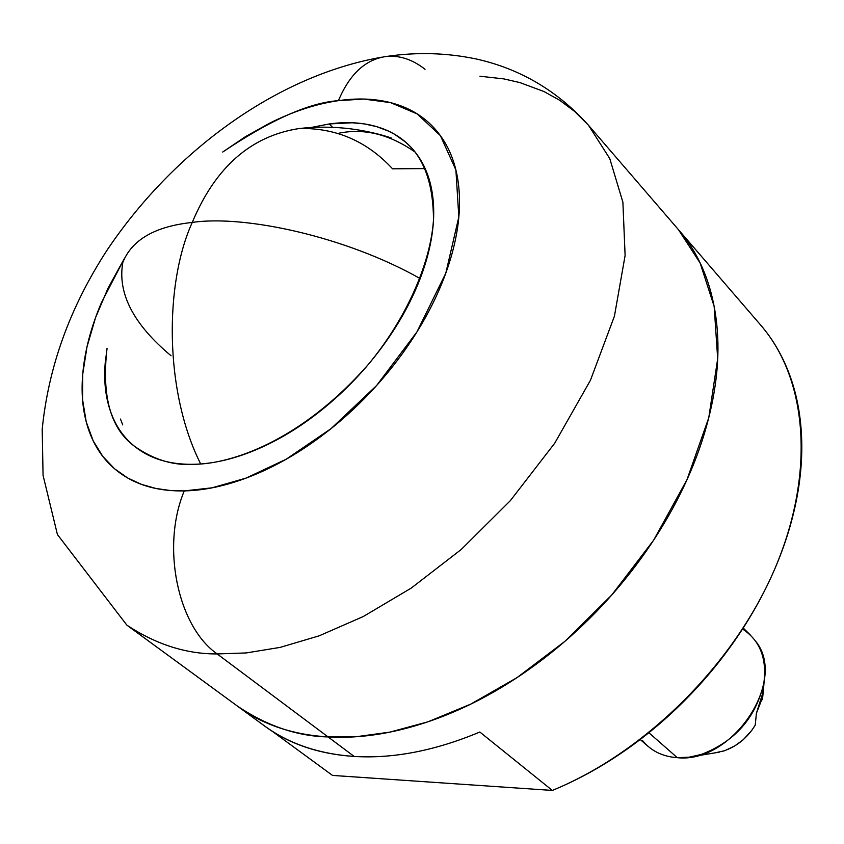 <?xml version="1.0" encoding="UTF-8"?>
<svg xmlns="http://www.w3.org/2000/svg" width="844" height="844" viewBox="0 0 844 844"><rect width="100%" height="100%" fill="white"/><g stroke="black" fill="none" stroke-linecap="round" stroke-linejoin="round"><path stroke-width="1.27" d="M171.047 355.746C133.373 324.265 117.305 293.142 122.834 262.368C132.023 239.675 155.169 226.361 192.263 222.426C215.389 167.101 251.132 135.789 299.493 128.488C335.996 127.803 367.013 141.243 392.544 168.811L425.144 168.589M420.175 278.594C345.597 236.341 244.095 214.714 192.263 222.426C164.559 283.004 164.074 391.479 200.693 463.957C164.074 391.479 164.559 283.004 192.263 222.426C244.095 214.714 345.597 236.341 420.175 278.594M388.831 137.139C359.639 128.077 329.867 125.186 299.493 128.488C251.132 135.789 215.389 167.101 192.263 222.426C155.169 226.361 132.023 239.675 122.834 262.368M311.109 127.507L329.234 123.952L332.525 127.328L329.234 123.952L311.003 127.507M107.051 348.329L105.173 363.353C103.58 383.334 106.027 401.09 112.505 416.609C119.015 432.128 129.343 444.092 143.469 452.5C157.659 460.887 174.761 464.812 194.774 464.274C174.022 465.909 153.935 459.917 134.523 446.307C110.648 428.921 101.491 396.279 107.051 348.403M479.941 76.224L503.72 78.882L519.851 82.564L543.99 91.553L559.667 100.257L574.637 111.429L588.532 125.323L609.758 158.577L622.893 202.212L625.109 255.51L614.432 316.141L590.462 380.243L554.719 443.205L510.346 500.65L461.257 549.455L411.239 588.089L363.268 616.531L319.243 635.796L280.145 647.39L246.195 652.939L217.172 653.942L328.073 736.928L356.632 736.675L389.886 732.117L428.003 721.799L470.688 704.149L516.971 677.658L564.942 641.324L611.7 595.052L653.625 540.213L686.963 479.74L708.77 417.748L717.685 358.7L714.151 306.34L700.151 263.064L678.46 229.673L700.151 263.064L714.151 306.34L717.685 358.7L708.77 417.748L686.963 479.74L653.625 540.213L611.7 595.052L564.942 641.324L516.971 677.658L470.688 704.149L428.003 721.799L389.886 732.117L356.632 736.675L328.073 736.928L217.172 653.942L246.195 652.939L280.145 647.39L319.243 635.796L363.268 616.531L411.239 588.089L461.257 549.455L510.346 500.65L554.719 443.205L590.462 380.243L614.432 316.141L625.109 255.51L622.893 202.212L609.758 158.577L588.532 125.323L678.46 229.673M222.679 152.047L245.625 136.559L269.257 123.372C292.91 111.503 315.962 103.928 338.433 100.658C349.69 73.892 365.747 59.154 386.594 56.442C365.747 59.154 349.69 73.892 338.433 100.658L363.764 99.064L390.593 102.641L417.158 113.898L440.389 135.631L455.897 169.971L458.83 216.94L445.811 273.129L416.989 331.85L376.603 385.529L331.048 428.636L286.253 459.189L246.026 478.126L211.992 487.832L184.256 490.913C161.004 546.469 177.599 626.332 217.172 653.942C177.599 626.332 161.004 546.469 184.256 490.913C161.278 491.324 141.729 486.608 125.598 476.754C109.541 466.89 97.872 452.985 90.614 435.061C83.387 417.158 80.76 396.754 82.754 373.871C84.748 351.02 90.952 327.335 101.364 302.806L124.089 258.992M222.784 151.994C270.755 119.764 309.305 102.651 338.433 100.658C360.937 97.408 381.235 98.948 399.317 105.3C417.411 111.682 431.769 122.749 442.372 138.49C452.964 154.294 458.651 173.843 459.452 197.137C460.18 220.506 455.633 245.836 445.811 273.129C435.884 300.464 421.346 327.388 402.187 353.889C382.954 380.38 360.789 404.044 335.68 424.87C310.55 445.611 284.776 461.71 258.37 473.157C232.005 484.509 207.297 490.427 184.256 490.913L170.182 490.501L155.855 488.454L141.549 484.393L127.623 477.957L114.552 468.758L102.873 456.488L93.209 440.895L86.236 421.894L82.564 399.602L82.701 374.377L86.995 346.842L95.499 317.798L108.011 288.226L124.036 259.129M194.774 464.274C214.851 463.672 236.309 458.397 259.14 448.449C282.002 438.426 304.294 424.426 325.995 406.46C347.686 388.43 366.855 367.973 383.503 345.08C400.098 322.186 412.748 298.892 421.441 275.228C430.06 251.586 434.143 229.589 433.679 209.228C433.162 188.929 428.383 171.817 419.341 157.902C410.279 144.05 397.914 134.238 382.237 128.478C366.56 122.76 348.888 121.251 329.234 123.952L352.201 122.76L364.249 123.899L376.445 126.579L388.535 131.115L394.433 134.185L405.658 142.161L410.88 147.13C425.798 163.187 433.341 187.452 433.499 219.904C430.451 264.71 405.236 320.098 368.29 364.492C300.031 442.267 229.895 463.915 194.774 464.274M386.594 56.442C399.877 55.261 412.684 59.555 425.038 69.303M381.963 57.17C275.292 75.897 172.693 152.511 107.22 249.94C70.084 306.942 48.414 366.739 42.2 429.332L43.065 475.362L57.434 534.568L126.853 625.13C156.172 644.489 186.281 654.089 217.172 653.942C186.281 654.089 156.172 644.489 126.853 625.13L237.987 706.512C267.59 726.167 297.626 736.306 328.073 736.928C362.129 738.901 398.568 732.75 437.392 718.466C476.301 704.012 514.017 682.279 550.531 653.277C587.013 624.127 618.715 590.378 645.618 552.018C672.383 513.627 691.89 474.402 704.149 434.322C716.239 394.348 720.396 357.191 716.619 322.883C712.747 288.711 701.934 260.005 684.178 236.742L677.236 228.249L684.178 236.742C701.934 260.005 712.747 288.711 716.619 322.883C720.396 357.191 716.239 394.348 704.149 434.322C691.89 474.402 672.383 513.627 645.618 552.018C618.715 590.378 587.013 624.127 550.531 653.277C514.017 682.279 476.301 704.012 437.392 718.466C398.568 732.75 362.129 738.901 328.073 736.928L354.163 756.446C393.357 758.83 435.251 750.685 479.835 732.033L552.335 790.438C643.139 753.259 729.933 668.501 772.038 575.165C814.049 481.692 809.196 388.303 766.457 332.241M262.99 724.817C287.604 743.469 317.998 754.009 354.163 756.446L328.073 736.928C294.155 734.839 265.238 725.502 241.331 708.886C265.238 725.502 294.155 734.839 328.073 736.928C297.626 736.306 267.59 726.167 237.987 706.512M122.739 424.933L120.47 419.057M382.343 135.219L391.342 138.036M415.227 152.152C389.485 134.207 363.869 127.929 338.381 133.331M742.53 629.033C759.938 640.417 767.048 658.404 763.862 682.975C755.918 717.622 735.082 741.443 701.332 754.441L689.147 757.195L677.31 757.68L648.857 732.719L677.31 757.68C732.159 763.852 787.737 680.96 755.897 641.556M722.812 751.255C736.432 746.856 747.235 738.141 755.243 725.123L756.414 713.264L763.292 691.447L763.62 687.543L761.425 700.436L756.414 713.264L755.243 725.123L751.698 730.514L743.163 739.808L734.586 746.022L724.701 750.696L714.805 752.901M763.356 690.93L762.427 699.655L761.647 699.623L762.427 699.655L763.356 690.93M760.265 324.592C773.231 339.52 783.306 357.086 790.49 377.268C797.949 398.347 801.716 421.536 801.8 446.824C801.832 472.165 797.96 498.551 790.174 525.97C782.325 553.421 770.783 580.63 755.538 607.596C740.251 634.551 721.926 659.924 700.573 683.714C679.188 707.472 655.82 728.467 630.489 746.697C605.137 764.875 579.089 779.455 552.335 790.438L332.515 775.425L271.8 730.957L332.515 775.425L552.335 790.438L479.835 732.033C435.251 750.685 393.357 758.83 354.163 756.446C318.251 753.924 287.92 743.427 263.159 724.943M642.453 740.473C650.914 750.896 662.54 756.625 677.31 757.68M135.673 447.236L134.523 446.307M588.532 125.323C557.705 90.962 520.337 68.86 476.417 59.017C446.877 52.813 417.01 51.938 386.847 56.411M412.083 148.407L410.88 147.13M743.195 628.02L750.601 635.279M679.346 230.707L760.476 324.845M764.2 680.697L763.292 691.426M694.38 756.277L719.246 752.162M264.193 725.703L238.504 706.892M640.206 739.502L648.034 746.318"/></g></svg>
